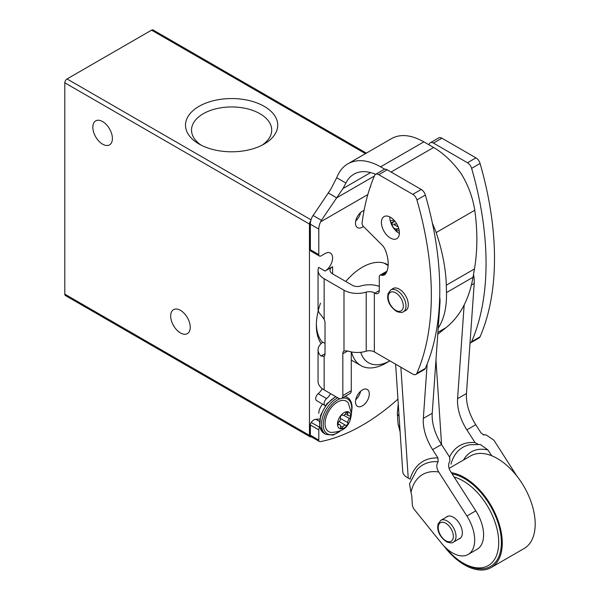 <?xml version="1.0" encoding="UTF-8"?>
<svg xmlns="http://www.w3.org/2000/svg" width="600" height="600" viewBox="0 0 600 600"><rect width="100%" height="100%" fill="white"/><g stroke="black" fill="none" stroke-linecap="round" stroke-linejoin="round"><path stroke-width="0.9" d="M265.163 410.873L221.632 385.74M310.733 220.995A3.143 1.815 120 0 0 309.457 224.048L309.457 435.382A3.143 1.815 120 0 0 310.11 436.822A3.143 1.815 120 0 0 310.965 436.942A188.722 108.96 120 0 0 311.377 436.868M366.375 153.12L153.12 30A3.143 1.815 120 0 0 151.553 30.157L67.035 78.953A3.143 1.815 120 0 0 64.808 82.8L64.808 294.135A3.143 1.815 120 0 0 65.46 295.575L310.11 436.822M139.282 338.197L95.745 313.058M199.013 144A46.11 26.617 0 0 0 264.218 144A46.11 26.617 0 0 0 264.218 106.35A46.11 26.617 0 0 0 199.013 106.35A46.11 26.617 0 0 0 199.013 144L199.013 144M180.465 332.94A13.837 7.988 -120 0 0 187.38 333.63A13.837 7.988 -120 0 0 187.38 317.647A13.837 7.988 -120 0 0 173.542 309.653A13.837 7.988 -120 0 0 171.42 320.745A13.837 7.988 -120 0 0 180.465 332.94M102.623 144.18A13.837 7.988 -120 0 0 109.538 144.87A13.837 7.988 -120 0 0 109.538 128.887A13.837 7.988 -120 0 0 95.7 120.892A13.837 7.988 -120 0 0 93.578 131.985A13.837 7.988 -120 0 0 102.623 144.18M321.067 343.68A53.16 30.69 -60 0 1 316.358 325.365A53.16 30.69 -60 0 1 320.498 303.165M318.803 413.325A9.435 5.445 -60 0 1 322.65 404.123M261.945 145.23A40.088 23.145 0 0 0 271.695 130.605A40.088 23.145 0 0 0 231.615 106.95A40.088 23.145 0 0 0 191.542 130.605A40.088 23.145 0 0 0 201.292 145.23M316.373 324.12A50.168 28.965 120 0 0 322.538 342.457M360.735 352.298A43.875 25.335 -60 0 0 389.857 360.862L385.972 363.12A50.168 28.965 -60 0 1 360.885 365.603A50.168 28.965 -60 0 1 351.555 351.945M378.78 286.192A50.168 28.965 -60 0 1 379.298 285.772M432.39 223.132L436.192 232.545L474.78 210.263C472.763 197.565 468.33 185.52 461.498 174.135C453.15 162.398 443.857 153.51 433.605 147.48L423.855 141.847C411.293 134.828 400.582 133.703 391.725 138.48L347.933 163.77C342.9 166.718 339.15 171.375 336.697 177.743L330.795 189.24L312.15 216.96A12.585 7.268 120 0 0 310.35 224.197L310.35 249.735A3.143 1.815 120 0 0 311.002 251.175L319.455 256.05A3.143 1.815 -60 0 1 318.803 254.61L318.803 229.072A12.585 7.268 -60 0 1 320.603 221.843L321.413 220.312L312.96 215.43M384.75 169.222L380.595 166.822C368.025 159.803 357.135 158.782 347.933 163.77M375.69 174.3C367.26 170.797 359.962 170.76 353.79 174.188L350.452 176.648L347.625 179.88L342.998 188.535L321.413 220.312M379.298 290.565A6.293 3.63 60 0 1 377.993 293.445A6.293 3.63 60 0 1 374.85 293.13L379.298 290.565L379.298 276.668A3.143 1.815 60 0 1 379.95 275.228A3.143 1.815 60 0 1 380.76 275.1L382.14 275.317A10.192 5.88 60 0 0 384.465 274.86A10.192 5.88 60 0 0 385.522 273.93A29.115 16.815 60 0 0 385.8 251.257A9.772 5.647 60 0 0 381.683 244.657L363.517 226.545A3.143 1.815 60 0 1 362.077 222.945A286.222 165.255 60 0 1 370.282 186.743L370.642 186.532M470.64 342.825L479.092 337.95A6.293 3.63 -120 0 0 480.075 336.788A286.222 165.255 -120 0 0 480.075 163.477A6.293 3.63 -120 0 0 475.95 157.86L441.893 138.203A6.293 3.63 -120 0 0 438.75 137.887L430.298 142.77A6.293 3.63 60 0 1 433.44 143.078L467.498 162.743A6.293 3.63 60 0 1 471.63 168.36A286.222 165.255 60 0 1 471.63 341.67A6.293 3.63 60 0 1 470.64 342.825A6.293 3.63 60 0 1 470.018 343.065M428.94 144.788A286.222 165.255 60 0 1 429.308 143.925A6.293 3.63 60 0 1 430.298 142.77M389.88 216.952A12.735 7.357 -120 0 0 389.865 217.567A12.735 7.357 -120 0 0 399.412 233.46M415.928 374.415L424.38 369.532A6.293 3.63 -120 0 0 425.362 368.377A286.222 165.255 -120 0 0 425.362 195.067A6.293 3.63 -120 0 0 421.237 189.45L387.18 169.792A6.293 3.63 -120 0 0 384.037 169.477L375.585 174.36A6.293 3.63 60 0 1 378.728 174.667L412.785 194.333A6.293 3.63 60 0 1 416.918 199.95A286.222 165.255 60 0 1 416.918 373.252A6.293 3.63 60 0 1 415.928 374.415A6.293 3.63 60 0 1 412.785 374.1L374.332 351.9A6.923 3.998 0 0 0 366.195 351.202L366.195 292.132A18.87 10.897 180 0 1 343.995 290.212L324.142 278.752A20.76 11.985 180 0 1 318.06 270.278A20.76 11.985 180 0 1 318.675 267.382L325.028 271.05L332.595 266.685A8.805 5.085 180 0 0 330.015 270.278A8.805 5.085 180 0 0 332.595 273.87L332.595 266.685M390.42 217.245A12.735 7.357 60 0 1 398.737 228.472A12.735 7.357 60 0 1 396.787 238.68A12.735 7.357 60 0 1 384.045 231.322A12.735 7.357 60 0 1 384.045 216.615A12.735 7.357 60 0 1 390.42 217.245M392.025 289.237A12.735 7.357 60 0 1 392.947 288.525A12.735 7.357 60 0 1 399.315 289.155A12.735 7.357 60 0 1 407.632 300.375A12.735 7.357 60 0 1 405.683 310.582A12.735 7.357 60 0 1 404.61 311.025M370.282 186.743L370.642 186.953L370.642 185.692A286.222 165.255 60 0 1 374.595 175.515A6.293 3.63 60 0 1 375.585 174.36M366.195 292.132A6.923 3.998 180 0 1 374.332 292.837L374.85 293.13M318.06 270.278L318.06 308.798A20.76 11.985 0 0 0 321.022 314.97L324.142 319.327L324.142 278.752M398.25 227.032L393.405 224.235A20.76 11.985 180 0 1 396.757 223.92M355.74 220.942A9.75 5.633 120 0 0 360.6 212.52M364.058 210.48A9.75 5.633 120 0 0 356.392 218.715A9.75 5.633 120 0 0 357.517 227.618A9.75 5.633 120 0 0 362.392 227.13A9.75 5.633 120 0 0 363.428 226.447M319.455 256.05A3.143 1.815 -60 0 0 321.022 255.892L325.028 253.583A10.695 6.173 -60 0 1 330.375 253.058A10.695 6.173 -60 0 1 332.017 261.623A10.695 6.173 -60 0 1 325.028 271.05M345.795 281.49A50.64 29.235 -60 0 1 387.713 264.69A50.64 29.235 -60 0 1 388.17 264.96M395.438 230.4L398.745 228.487M398.722 228.42A10.695 6.173 -60 0 1 394.41 228.435A10.695 6.173 -60 0 1 392.228 222.78M324.142 389.925L324.142 356.31L321.022 356.055A20.76 11.985 180 0 1 318.06 349.89L318.06 381.45A20.76 11.985 0 0 0 324.142 389.925L338.377 398.138A6.293 3.63 -120 0 0 341.52 398.452A6.293 3.63 -120 0 0 342.825 395.572L342.825 353.745L347.678 350.94A18.87 10.897 0 0 0 366.195 351.202M324.142 319.327A6.293 3.63 -120 0 1 325.028 322.928L325.028 353.745A6.293 3.63 -120 0 1 324.142 356.31L323.73 356.618M318.06 349.89A20.76 11.985 180 0 1 322.92 342.18L325.028 343.395M362.392 405.877A9.75 5.633 120 0 0 368.767 397.283A9.75 5.633 120 0 0 367.267 389.475A9.75 5.633 120 0 0 357.517 395.1A9.75 5.633 120 0 0 357.517 406.357A9.75 5.633 120 0 0 362.392 405.877M330.593 393.653A10.695 6.173 -60 0 1 326.618 398.572L318.165 393.69A4.402 2.542 120 0 0 315.832 397.537A4.402 2.542 120 0 0 316.612 400.643L325.065 405.525A4.402 2.542 -60 0 1 324.285 402.42A4.402 2.542 -60 0 1 326.618 398.572M397.942 399.127A188.722 108.96 -60 0 1 320.325 441.653A3.143 1.815 -60 0 1 319.455 441.533A3.143 1.815 -60 0 1 318.803 440.092L318.803 429.908A3.143 1.815 -60 0 1 319.695 427.335A6.293 3.63 -60 0 1 319.8 427.185M396.007 230.978A8.805 5.085 180 0 1 399.263 230.805M382.14 275.317L386.062 273.053M341.52 398.452L349.972 393.57A6.293 3.63 -120 0 0 351.27 390.69L351.27 351.892M344.123 350.865L343.995 350.947A6.293 3.63 -120 0 0 342.825 353.745M343.995 290.212L343.995 350.947L347.678 350.94M332.595 273.87L352.447 285.337A6.923 3.998 180 0 0 360.585 286.035A18.87 10.897 180 0 1 379.298 286.373M318.803 440.092L310.35 435.21A3.143 1.815 120 0 0 311.002 436.65L319.455 441.533M310.35 435.21L310.35 425.025A3.143 1.815 120 0 1 311.243 422.46A6.293 3.63 120 0 1 315.803 419.287A126.69 73.148 120 0 0 319.695 419.025M318.165 393.69A10.695 6.173 120 0 0 322.215 388.643M355.74 399.69A9.75 5.633 120 0 0 360.6 391.268M437.775 334.252L446.123 327.585A130.845 75.547 -120 0 0 448.005 325.995C460.882 314.782 469.23 298.53 473.033 277.245L474.457 268.942C477.548 250.702 477.653 231.142 474.78 210.263M436.192 232.545C442.47 251.452 445.845 269.002 446.303 285.202L446.49 292.567C446.812 307.207 444.053 319.087 438.195 328.192M350.827 416.408A9.435 5.445 -60 0 1 340.822 428.857A9.435 5.445 -60 0 1 340.822 415.515A9.435 5.445 -60 0 1 350.827 416.408M347.873 413.498A3.143 1.815 120 0 0 348.435 415.702A3.143 1.815 120 0 0 349.478 415.785A1.778 1.028 120 0 1 350.062 415.822A1.778 1.028 120 0 1 350.385 417.053A1.778 1.028 120 0 1 349.478 418.597A3.143 1.815 120 0 0 347.873 422.73A1.778 1.028 120 0 1 347.303 424.702A1.778 1.028 120 0 1 345.78 425.362A1.778 1.028 120 0 1 345.757 425.355A3.143 1.815 -60 0 0 345.728 425.332A3.143 1.815 -60 0 0 342.555 427.207A1.778 1.028 120 0 1 340.763 428.257A1.778 1.028 120 0 1 340.44 427.02A3.143 1.815 120 0 0 339.877 424.815A3.143 1.815 120 0 0 338.843 424.732A1.778 1.028 120 0 1 338.25 424.695A1.778 1.028 120 0 1 337.928 423.465A1.778 1.028 120 0 1 338.843 421.92A3.143 1.815 120 0 0 340.44 417.787A1.778 1.028 120 0 1 341.01 415.808A1.778 1.028 120 0 1 342.532 415.155A1.778 1.028 120 0 1 342.555 415.162A3.143 1.815 120 0 0 342.585 415.185A3.143 1.815 120 0 0 345.757 413.31A1.778 1.028 120 0 1 347.55 412.252A1.778 1.028 120 0 1 347.873 413.498L346.32 412.605M331.493 432.435A17.572 10.147 -60 0 1 328.695 411.33A17.572 10.147 -60 0 1 348.375 403.2L351.48 413.572C349.612 429.105 341.108 431.76 331.493 432.435M458.632 539.107A12.735 7.357 -120 0 0 459.713 538.665A12.735 7.357 -120 0 0 461.52 527.993A12.735 7.357 -120 0 0 452.625 516.855A12.735 7.357 -120 0 0 446.97 516.6A12.735 7.357 -120 0 0 446.055 517.312M432.623 449.632L441.518 444.495L449.692 457.252L449.903 461.055C447.975 464.228 448.215 467.722 450.615 471.548L475.785 510.855A31.455 18.157 60 0 1 477.082 549.308L468.18 554.438A31.455 18.157 -120 0 0 466.882 515.993L438.735 472.02C436.395 468.248 436.2 464.812 438.143 461.715L437.955 457.957L432.623 449.632A37.748 21.795 60 0 1 423.33 418.418L432.225 413.287L439.95 303.218A31.455 18.157 60 0 0 439.71 296.812M449.558 457.05A67.823 39.157 60 0 1 475.043 442.612L478.5 444.548L469.897 444.743A64.793 37.41 60 0 0 450.982 464.16M478.5 444.548L480.375 444.54L487.98 449.978L491.685 455.76M516.817 475.98L493.897 440.183L486.097 434.88L483.12 434.745M483.48 434.873A69.532 40.148 60 0 1 484.53 434.933L486.097 434.88M464.153 305.002L457.582 398.647L466.478 393.51A37.748 21.795 -120 0 0 475.77 424.717L481.103 433.05L483.975 434.955M475.043 442.612L466.875 429.855L475.77 424.717M438.143 461.715A69.532 40.148 60 0 0 416.745 470.062L409.53 483.757L410.97 492.412A12.585 7.268 -120 0 1 411.795 496.47L412.327 504.465A6.293 3.63 -120 0 0 414.548 509.798L441.382 543.082A31.455 18.157 -120 0 0 468.18 554.438M395.625 364.2L402.743 471.592A18.87 9.998 -3.8 0 0 408.225 478.05A12.585 7.268 60 0 1 410.077 479.175A72.562 41.895 60 0 1 437.955 457.957M427.147 364.072L423.33 418.418M466.478 393.51L474.202 283.447A31.455 18.157 -120 0 0 473.513 274.44M441.518 444.495A37.748 21.795 60 0 1 432.225 413.287M457.582 398.647A37.748 21.795 -120 0 0 466.875 429.855M443.865 545.925A53.468 30.87 -120 0 0 467.46 566.467A53.468 30.87 -120 0 0 491.197 567.518L524.115 548.513A53.468 30.87 -120 0 0 524.115 486.772A53.468 30.87 -120 0 0 470.647 455.903L449.1 468.338M491.197 567.518A53.468 30.87 -120 0 0 496.298 516.037A53.468 30.87 -120 0 0 451.35 472.695M445.785 547.852A50.325 29.055 -120 0 0 463.125 563.07L464.46 563.842A52.215 30.142 -120 0 0 467.393 565.403A52.215 30.142 -120 0 0 500.572 533.168A52.215 30.142 -120 0 0 452.13 473.91M463.125 563.07A50.325 29.055 -120 0 0 465.952 564.57A50.325 29.055 -120 0 0 498.217 535.388A50.325 29.055 -120 0 0 454.125 477.03M309.457 435.382L64.808 294.135M365.452 153.653L151.553 30.157M311.04 219.825L67.035 78.953M309.457 224.048L64.808 82.8M391.072 172.035L433.605 147.48M380.595 166.822L423.855 141.847M342.998 188.535L370.657 172.56M374.332 351.9L374.332 292.837M320.603 221.843L367.83 194.572M337.155 197.535L374.37 176.047M321.022 356.055L325.028 353.745M416.918 199.95L425.362 195.067M416.918 373.252L425.362 368.377M378.728 174.667L387.18 169.792M412.785 194.333L421.237 189.45M380.76 275.1L386.76 271.635M342.825 395.572L351.27 390.69M471.63 168.36L480.075 163.477M471.63 341.67L480.075 336.788M433.44 143.078L441.893 138.203M467.498 162.743L475.95 157.86M318.803 429.908L310.35 425.025M319.695 427.335L311.243 422.46M319.395 421.357L315.803 419.287M318.803 254.61L310.35 249.735M318.803 229.072L310.35 224.197M345.772 182.977L336.697 177.743M336.825 197.947L328.125 192.923M437.91 332.332L446.123 327.585M446.49 292.567L473.033 277.245M446.303 285.202L474.457 268.942M341.903 398.228A20.13 11.625 -60 0 1 351.72 408.188A20.13 11.625 -60 0 1 351.397 411.84M340.493 430.74A20.13 11.625 -60 0 1 323.25 424.845A20.13 11.625 -60 0 1 340.11 398.737M341.498 430.237L333.21 435.12L325.897 434.415A21.39 12.345 -60 0 1 322.86 416.513A21.39 12.345 -60 0 1 337.778 397.8M344.895 396.502A21.39 12.345 -60 0 1 347.288 397.373L345.51 396.345A21.39 12.345 -60 0 0 345.337 396.248L345.51 396.345M325.897 434.415L324.12 433.388A21.39 12.345 -60 0 1 321.082 415.485A21.39 12.345 -60 0 1 336 396.772M343.673 415.245L349.478 418.597M340.53 418.493L347.873 422.73M339.202 421.567L345.697 425.317L339.202 421.567M340.522 426.03L342.555 427.207M337.92 424.207L338.843 424.732M394.755 221.032A20.13 11.625 -60 0 1 390.817 222.772M441.57 444.57L435.967 359.985M466.882 515.993L475.785 510.855M439.447 303.51L439.95 303.218M471.412 285.053L474.202 283.447M408.225 478.05L400.882 367.23M410.97 492.412A61.358 35.422 60 0 1 438.735 472.02M463.567 459.99A56.617 32.685 60 0 1 487.98 449.978M446.377 541.05A10.695 6.173 -120 0 0 452.01 530.64A10.695 6.173 -120 0 0 438.952 524.303A10.695 6.173 -120 0 0 446.377 541.05M453.405 542.123A12.585 7.268 -120 0 0 453.405 527.595A12.585 7.268 -120 0 0 440.827 520.335L438.022 524.13L437.685 527.498C438.007 533.197 441.075 538.02 446.888 541.972C450.375 543.09 452.543 543.143 453.405 542.123L460.627 537.952M396.353 310.657A10.695 6.173 -120 0 0 401.985 300.255A10.695 6.173 -120 0 0 388.928 293.91A10.695 6.173 -120 0 0 396.353 310.657M403.38 311.73A12.585 7.268 -120 0 0 403.38 297.202A12.585 7.268 -120 0 0 390.803 289.942L387.998 293.737L387.66 297.105C387.982 302.805 391.05 307.635 396.862 311.587C400.35 312.697 402.518 312.75 403.38 311.73L406.605 309.87M399.772 426.817A12.585 6.668 176.2 0 1 398.033 423.735L397.327 413.085A12.585 6.668 176.2 0 0 399.067 416.168M388.14 265.478L384.03 263.108M360.885 365.603L351.27 360.053M379.95 275.228L386.94 271.192M351.465 412.972L352.087 407.678C352.013 402.697 350.407 399.263 347.288 397.373M324.12 433.388L319.635 426.435L320.61 415.32L326.7 403.98L335.655 396.57M345.36 413.925L348.435 415.702M337.897 423.668L339.877 424.815M390.255 220.837L394.11 220.29M390.99 223.252L394.972 221.303M416.745 470.062L410.895 481.268M448.05 516.158L440.827 520.335M394.02 288.082L390.803 289.942M398.257 403.942L397.327 413.085M400.11 431.925L398.033 423.735"/></g></svg>
